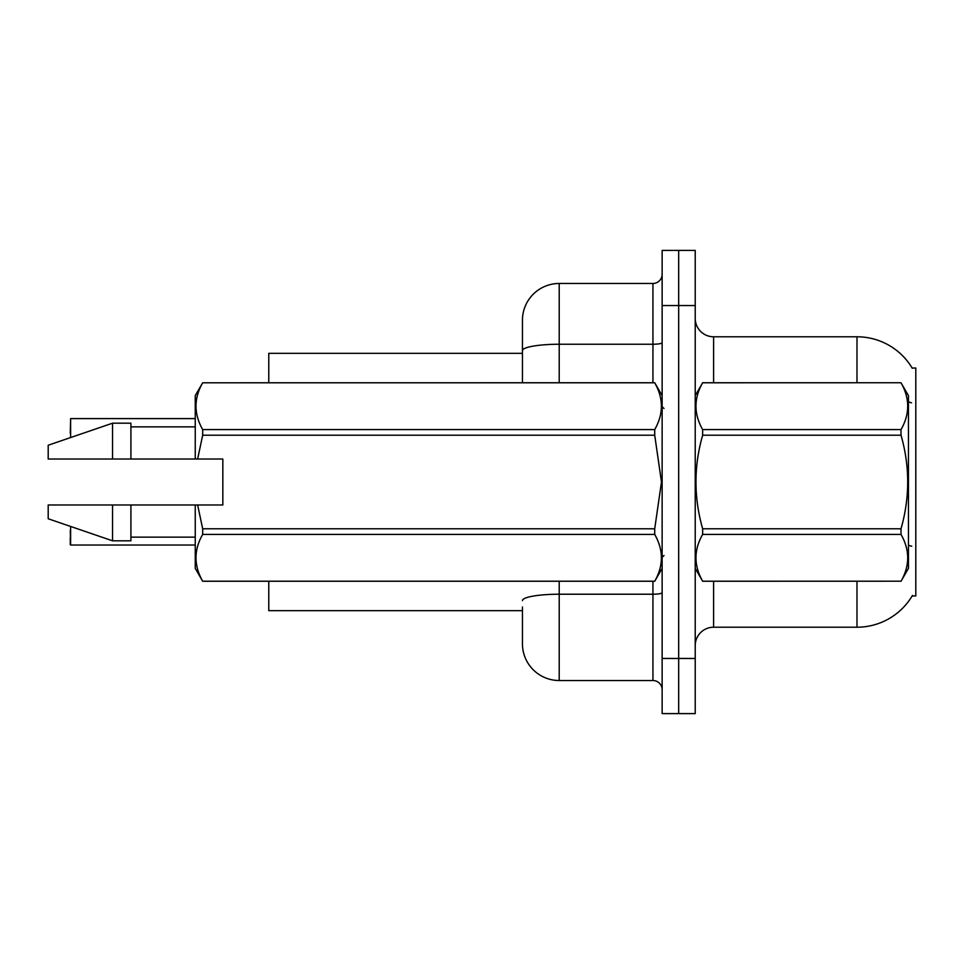 <?xml version="1.0" encoding="UTF-8"?>
<svg xmlns="http://www.w3.org/2000/svg" width="964" height="964" viewBox="0 0 964 964"><rect width="100%" height="100%" fill="white"/><g stroke="black" fill="none" stroke-linecap="round" stroke-linejoin="round"><path stroke-width="1.45" d="M912.474 595.415A64.335 64.335 0 0 1 856.984 627.215A64.335 64.335 0 0 0 912.149 595.969L915.8 595.969L915.8 368.031L912.149 368.031A64.335 64.335 0 0 0 856.984 336.785L713.601 336.785A18.376 18.376 0 0 1 695.225 318.409A18.376 18.376 0 0 0 713.601 336.785L713.601 382.744M522.44 350.619L522.44 320.241A36.765 36.765 0 0 1 559.204 283.476L559.204 344.244A36.765 6.386 180 0 0 522.44 350.619L522.44 382.744L522.44 340.461L522.44 353.33L268.775 353.33L268.775 382.744M522.44 610.67L268.775 610.67L268.775 581.256M695.225 645.591A18.376 18.376 0 0 1 713.601 627.215L856.984 627.215L856.984 581.256M678.68 658.46L678.68 713.601L695.225 713.601L695.225 658.46L678.68 658.46L678.68 713.601L662.135 713.601L662.135 658.46L678.68 658.46L678.68 305.54L678.68 658.46M662.135 658.46L662.135 250.399L678.68 250.399L678.68 305.54L678.68 250.399L695.225 250.399L695.225 658.46M856.984 382.744L856.984 336.785A64.335 64.335 0 0 1 912.293 368.26A64.335 64.335 0 0 0 856.984 336.785A64.335 64.335 0 0 1 912.149 368.031M522.44 606.995L522.44 643.759A36.765 36.765 0 0 0 559.204 680.524L652.941 680.524L652.941 581.256M662.135 250.399L678.68 250.399M559.204 283.476L652.941 283.476A9.194 9.194 0 0 0 662.135 274.294M662.135 689.706A9.194 9.194 0 0 0 652.941 680.524M70.264 433.294L70.625 418.593L195.246 418.593M70.625 526.452L70.625 545.034L70.264 530.345M70.625 545.034L195.246 545.034M70.264 544.672L70.264 537.695M695.225 395.614L702.648 382.792C693.755 398.325 693.755 413.918 702.648 429.583L901.015 429.583C909.92 414.05 909.92 398.457 901.015 382.792L908.45 395.614L908.45 568.386L901.015 581.256C909.92 565.675 909.92 550.082 901.015 534.418L702.648 534.418C693.755 549.95 693.755 565.543 702.648 581.208L901.015 581.208L702.648 581.256L695.225 568.386M901.015 429.583L901.015 435.21L702.648 435.21C693.755 466.323 693.755 497.52 702.648 528.79L702.648 534.418M702.648 528.79L901.015 528.79C909.92 497.52 909.92 466.323 901.015 435.21M901.015 528.79L901.015 534.418M702.648 382.744L901.015 382.744L702.648 382.792M702.648 429.583L702.648 435.21M197.632 459.021L222.829 459.021L222.829 504.979L197.632 504.979L202.681 528.79L654.713 528.79L661.473 482L654.713 435.21L202.681 435.21L197.632 459.021L195.246 459.021L195.246 395.614L202.681 382.792C193.776 398.325 193.776 413.918 202.681 429.583L654.713 429.583C663.606 414.05 663.606 398.457 654.713 382.792L202.681 382.792L654.713 382.744L662.135 395.614M654.713 528.79L654.713 534.418L202.681 534.418C193.776 549.95 193.776 565.543 202.681 581.208L654.713 581.208C663.606 565.675 663.606 550.082 654.713 534.418M197.632 504.979L195.246 504.979L195.246 568.386L202.681 581.256L654.713 581.256L662.135 568.386M202.681 528.79L202.681 534.418M195.246 504.979L130.911 504.979L130.911 540.816L112.535 540.816L112.535 504.979L48.2 504.979L48.2 518.765L112.535 540.816M130.911 504.979L112.535 504.979M48.2 504.979L72.517 504.979M654.713 429.583L654.713 435.21M202.681 429.583L202.681 435.21M112.535 423.184L112.535 459.021L48.2 459.021L48.2 445.235L112.535 423.184L130.911 423.184L130.911 459.021L195.246 459.021M112.535 459.021L130.911 459.021M713.601 581.256L713.601 627.215M911.558 402.807A64.335 11.17 180 0 0 908.45 402.012M911.763 546.239A64.335 11.17 180 0 0 908.45 545.383M695.225 305.54L662.135 305.54M695.586 394.987A18.376 3.193 0 0 1 695.225 394.348M559.204 581.256L559.204 680.524M662.135 592.631A9.194 1.591 0 0 1 652.941 594.222L559.204 594.222A36.765 6.386 180 0 0 522.44 600.608M559.204 382.744L559.204 344.244L652.941 344.244L652.941 283.476M652.941 382.744L652.941 344.244A9.194 1.591 0 0 0 662.135 342.642M70.625 418.593L70.625 437.548M663.979 408.471L662.135 406.639M130.911 537.141L195.246 537.141M130.911 426.859L195.246 426.859M663.979 555.529L662.135 557.361"/></g></svg>
